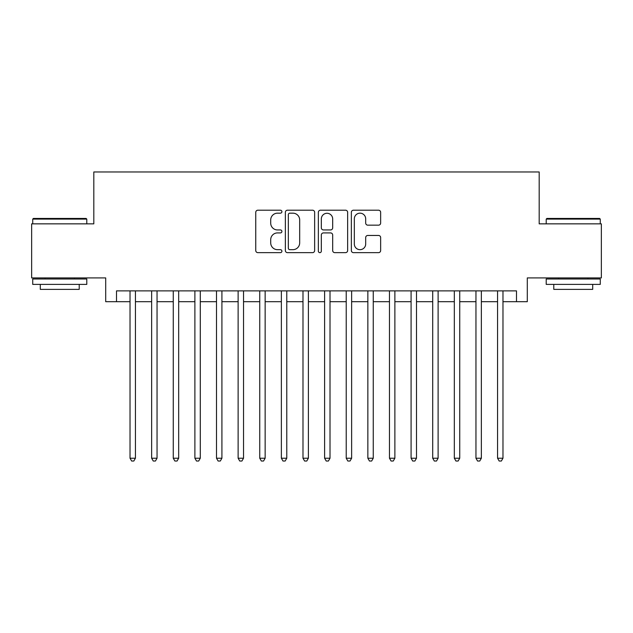 <?xml version="1.0" encoding="UTF-8"?>
<svg xmlns="http://www.w3.org/2000/svg" width="633" height="633" viewBox="0 0 633 633"><rect width="100%" height="100%" fill="white"/><g stroke="black" fill="none" stroke-linecap="round" stroke-linejoin="round"><path stroke-width="0.95" d="M281.907 211.683A1.488 1.488 0 0 0 280.419 210.203L257.876 210.203A2.121 2.121 0 0 0 255.756 212.324L255.756 250.526A2.121 2.121 0 0 0 257.876 252.646L280.419 252.646A1.488 1.488 0 0 0 281.907 251.159A1.488 1.488 0 0 0 280.419 249.671L277.507 249.671A6.789 6.789 0 0 1 270.71 242.882L270.71 239.701A6.789 6.789 0 0 1 277.507 232.912L280.419 232.912A1.488 1.488 0 0 0 281.907 231.425A1.488 1.488 0 0 0 280.419 229.937L277.507 229.937A6.789 6.789 0 0 1 270.71 223.148L270.71 219.96A6.789 6.789 0 0 1 277.507 213.171L280.419 213.171A1.488 1.488 0 0 0 281.907 211.683M378.518 225.166A2.121 2.121 0 0 0 380.647 223.038L380.647 212.324A2.121 2.121 0 0 0 378.518 210.203L353.483 210.203A2.121 2.121 0 0 0 351.355 212.324L351.355 250.526A2.121 2.121 0 0 0 353.483 252.646L378.518 252.646A2.121 2.121 0 0 0 380.647 250.526L380.647 237.581A2.121 2.121 0 0 0 378.518 235.452L367.805 235.452A2.121 2.121 0 0 0 365.684 237.581L365.684 243.998A5.673 5.673 0 0 1 360.003 249.671A5.673 5.673 0 0 1 354.33 243.998L354.33 218.852A5.673 5.673 0 0 1 360.003 213.171A5.673 5.673 0 0 1 365.684 218.852L365.684 223.038A2.121 2.121 0 0 0 367.805 225.166L378.518 225.166M116.512 301.688L116.512 290.879L516.488 290.879L516.488 301.688L527.297 301.688L527.297 277.911L601.35 277.911L601.35 223.853L539.189 223.853L539.189 171.97L93.811 171.97L93.811 223.853L31.65 223.853L31.65 277.911L105.703 277.911L105.703 301.688L130.026 301.688M314.641 212.324A2.121 2.121 0 0 0 312.52 210.203L287.477 210.203A2.121 2.121 0 0 0 285.356 212.324L285.356 250.526A2.121 2.121 0 0 0 287.477 252.646L312.52 252.646A2.121 2.121 0 0 0 314.641 250.526L314.641 212.324M320.48 210.203L345.523 210.203A2.121 2.121 0 0 1 347.644 212.324L347.644 250.526A2.121 2.121 0 0 1 345.523 252.646L334.802 252.646A2.121 2.121 0 0 1 332.681 250.526L332.681 235.033A2.121 2.121 0 0 0 330.561 232.912L323.447 232.912A2.121 2.121 0 0 0 321.327 235.033L321.327 251.159A1.488 1.488 0 0 1 319.839 252.646A1.488 1.488 0 0 1 318.359 251.159L318.359 212.324A2.121 2.121 0 0 1 320.48 210.203M135.43 301.688L151.643 301.688M157.047 301.688L173.268 301.688M178.672 301.688L194.885 301.688M200.289 301.688L216.502 301.688M221.914 301.688L238.127 301.688M243.531 301.688L259.744 301.688M265.148 301.688L281.369 301.688M286.773 301.688L302.985 301.688M308.39 301.688L324.61 301.688M330.015 301.688L346.227 301.688M351.631 301.688L367.852 301.688M373.256 301.688L389.469 301.688M394.873 301.688L411.086 301.688M416.498 301.688L432.711 301.688M438.115 301.688L454.328 301.688M459.732 301.688L475.953 301.688M481.357 301.688L497.57 301.688M502.974 301.688L516.488 301.688M289.811 213.171A1.488 1.488 0 0 0 288.332 214.658L288.332 248.191A1.488 1.488 0 0 0 289.811 249.671L292.889 249.671A6.789 6.789 0 0 0 299.678 242.882L299.678 219.96A6.789 6.789 0 0 0 292.889 213.171L289.811 213.171M332.681 218.955A5.673 5.673 0 0 0 327.008 213.281A5.673 5.673 0 0 0 321.327 218.955L321.327 227.817A2.121 2.121 0 0 0 323.447 229.937L330.561 229.937A2.121 2.121 0 0 0 332.681 227.817L332.681 218.955M135.43 290.879L135.43 458.221L130.026 458.221L130.026 290.879M135.43 458.221L133.808 461.03L131.648 461.03L130.026 458.221M33.383 218.448L86.135 218.448L86.784 219.097L32.734 219.097L33.383 218.448M59.755 284.391L32.734 284.391L32.734 278.987L86.784 278.987L86.784 284.391L59.755 284.391M79.212 284.391L79.212 289.368L40.298 289.368L40.298 284.391M546.865 218.448L599.617 218.448L600.266 219.097L546.216 219.097L546.865 218.448M573.245 284.391L546.216 284.391L546.216 278.987L600.266 278.987L600.266 284.391L573.245 284.391M592.702 284.391L592.702 289.368L553.788 289.368L553.788 284.391M157.047 290.879L157.047 458.221L151.643 458.221L151.643 290.879M157.047 458.221L155.425 461.03L153.265 461.03L151.643 458.221M178.672 290.879L178.672 458.221L173.268 458.221L173.268 290.879M178.672 458.221L177.05 461.03L174.882 461.03L173.268 458.221M200.289 290.879L200.289 458.221L194.885 458.221L194.885 290.879M200.289 458.221L198.667 461.03L196.507 461.03L194.885 458.221M221.914 290.879L221.914 458.221L216.502 458.221L216.502 290.879M221.914 458.221L220.292 461.03L218.124 461.03L216.502 458.221M243.531 290.879L243.531 458.221L238.127 458.221L238.127 290.879M243.531 458.221L241.909 461.03L239.749 461.03L238.127 458.221M265.148 290.879L265.148 458.221L259.744 458.221L259.744 290.879M265.148 458.221L263.534 461.03L261.366 461.03L259.744 458.221M286.773 290.879L286.773 458.221L281.369 458.221L281.369 290.879M286.773 458.221L285.151 461.03L282.991 461.03L281.369 458.221M308.39 290.879L308.39 458.221L302.985 458.221L302.985 290.879M308.39 458.221L306.768 461.03L304.608 461.03L302.985 458.221M330.015 290.879L330.015 458.221L324.61 458.221L324.61 290.879M330.015 458.221L328.392 461.03L326.232 461.03L324.61 458.221M351.631 290.879L351.631 458.221L346.227 458.221L346.227 290.879M351.631 458.221L350.009 461.03L347.849 461.03L346.227 458.221M373.256 290.879L373.256 458.221L367.852 458.221L367.852 290.879M373.256 458.221L371.634 461.03L369.466 461.03L367.852 458.221M394.873 290.879L394.873 458.221L389.469 458.221L389.469 290.879M394.873 458.221L393.251 461.03L391.091 461.03L389.469 458.221M416.498 290.879L416.498 458.221L411.086 458.221L411.086 290.879M416.498 458.221L414.876 461.03L412.708 461.03L411.086 458.221M438.115 290.879L438.115 458.221L432.711 458.221L432.711 290.879M438.115 458.221L436.493 461.03L434.333 461.03L432.711 458.221M459.732 290.879L459.732 458.221L454.328 458.221L454.328 290.879M459.732 458.221L458.118 461.03L455.95 461.03L454.328 458.221M481.357 290.879L481.357 458.221L475.953 458.221L475.953 290.879M481.357 458.221L479.735 461.03L477.575 461.03L475.953 458.221M502.974 290.879L502.974 458.221L497.57 458.221L497.57 290.879M502.974 458.221L501.352 461.03L499.192 461.03L497.57 458.221M32.734 223.853L32.734 219.097M45.054 278.987L45.054 277.911M74.457 278.987L74.457 277.911M86.784 223.853L86.784 219.097M546.216 223.853L546.216 219.097M558.543 278.987L558.543 277.911M587.946 278.987L587.946 277.911M600.266 223.853L600.266 219.097"/></g></svg>
